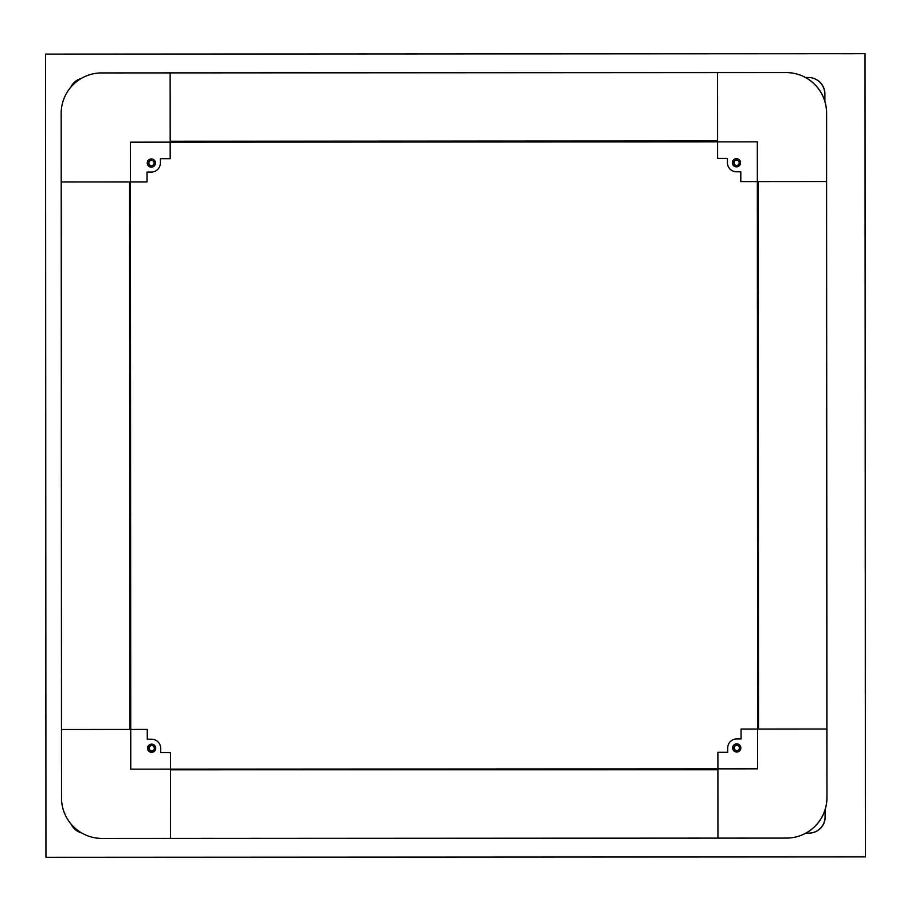 <?xml version="1.0" encoding="UTF-8"?>
<svg xmlns="http://www.w3.org/2000/svg" width="911" height="911" viewBox="0 0 911 911"><rect width="100%" height="100%" fill="white"/><g stroke="black" fill="none" stroke-linecap="round" stroke-linejoin="round"><path stroke-width="1.37" d="M45.55 54.102L45.949 857.308L865.45 856.898L865.051 53.692L45.55 54.102M865.416 856.898L865.017 53.692M805.461 77.492L808.342 77.492A16.387 16.387 90 0 1 824.74 93.879L824.751 100.905M808.353 77.492L808.49 77.492A16.387 16.387 90 0 1 824.888 93.879L824.888 101.372M70.751 87.251A16.387 16.387 90 0 1 81.284 78.426M81.671 832.95A16.387 16.387 90 0 1 71.115 824.125M825.104 809.72L825.104 816.757A16.387 16.387 90 0 1 808.729 833.155L805.825 833.155M825.241 809.253L825.252 816.757A16.387 16.387 90 0 1 808.866 833.155L808.729 833.155M758.521 729.096L758.248 181.608L826.619 181.574L740.791 181.608L740.791 171.78L736.452 171.78A9.019 9.019 -90 0 0 736.452 171.78A9.019 9.019 -90 0 1 727.433 162.762L727.422 158.423L717.595 158.423L717.549 72.618L170.141 72.891L170.186 158.696L160.347 158.708L160.359 163.046A9.019 9.019 -90 0 1 151.34 172.065L147.001 172.077L147.013 181.904L61.208 181.949L61.481 729.438L147.275 729.392L147.286 739.231L151.625 739.231A9.019 9.019 -90 0 0 151.625 739.231A9.019 9.019 -90 0 1 160.643 748.238L160.643 752.588L170.482 752.577L170.528 838.393L717.936 838.12L717.891 752.304L727.718 752.304L727.718 747.954A9.019 9.019 -90 0 1 736.726 738.935L741.076 738.935L741.064 729.096L826.869 729.062L826.596 181.574L826.96 797.58L826.869 729.062L758.521 729.096L758.248 181.608L757.371 181.608L757.645 729.096M736.441 160.063A2.71 2.699 -90 0 0 733.742 162.762A2.71 2.699 -90 0 0 736.441 165.472L736.441 165.472A2.71 2.699 -90 0 0 739.151 162.762A2.71 2.699 -90 0 0 736.441 160.063L736.441 160.063M736.589 160.063A2.71 2.699 -90 0 0 734.027 162.762A2.71 2.699 -90 0 0 736.589 165.46M786.079 72.584L786.113 72.584A40.483 40.483 -90 0 1 826.619 113.055L826.562 113.055A40.483 40.483 -90 0 0 786.056 72.584L717.549 72.618L717.583 140.966L170.175 141.239L170.141 72.891L101.633 72.926A40.483 40.483 -90 0 0 61.174 113.431L61.208 181.949L129.556 181.915L129.829 729.404L61.481 729.438L61.515 797.956A40.483 40.483 -90 0 0 102.021 838.427L170.585 838.393M826.562 113.055L826.596 181.574L826.619 113.055M732.638 747.954A4.099 4.099 -90 0 0 736.737 752.053A4.099 4.099 -90 0 0 740.837 747.954A4.099 4.099 -90 0 0 736.737 743.854A4.099 4.099 -90 0 0 732.638 747.954M147.536 748.25A4.099 4.099 -90 0 0 151.636 752.338A4.099 4.099 -90 0 0 155.724 748.238A4.099 4.099 -90 0 0 151.636 744.15A4.099 4.099 -90 0 0 147.536 748.25M732.342 162.762A4.099 4.099 -90 0 0 736.441 166.861A4.099 4.099 -90 0 0 740.541 162.762A4.099 4.099 -90 0 0 736.441 158.662A4.099 4.099 -90 0 0 732.342 162.762M147.24 163.058A4.099 4.099 -90 0 0 151.34 167.157A4.099 4.099 -90 0 0 155.439 163.058A4.099 4.099 -90 0 0 151.34 158.958A4.099 4.099 -90 0 0 147.24 163.058M130.432 142.162L130.751 769.157L757.645 768.838L757.326 141.854L130.432 142.162M148.641 163.058A2.71 2.699 -90 0 0 151.34 165.756A2.71 2.699 -90 0 0 154.05 163.058A2.71 2.699 -90 0 0 151.34 160.347A2.71 2.699 -90 0 0 148.641 163.058M151.488 160.359A2.71 2.699 -90 0 0 148.926 163.058A2.71 2.699 -90 0 0 151.488 165.756M151.636 745.54L151.636 745.54A2.71 2.699 -90 0 0 148.926 748.25A2.71 2.699 -90 0 0 151.636 750.949A2.71 2.699 -90 0 0 154.335 748.25A2.71 2.699 -90 0 0 151.636 745.54M151.773 745.54A2.71 2.699 -90 0 0 149.222 748.25A2.71 2.699 -90 0 0 151.773 750.949M739.436 747.954A2.71 2.699 -90 0 0 736.737 745.255A2.71 2.699 -90 0 0 734.027 747.954A2.71 2.699 -90 0 0 736.737 750.664A2.71 2.699 -90 0 0 739.436 747.954M736.885 745.255A2.71 2.699 -90 0 0 734.323 747.954A2.71 2.699 -90 0 0 736.885 750.653M826.96 797.58A40.483 40.483 -90 0 1 786.5 838.086L786.444 838.086A40.483 40.483 -90 0 0 826.903 797.58M786.444 838.086L717.959 838.12M717.583 141.216L170.175 141.239M170.425 142.15L170.425 141.49M130.455 181.915L130.307 729.404M170.733 769.135L170.733 769.795L717.902 769.522M170.733 769.795L717.902 769.761L717.936 838.12M170.494 770.034L170.528 838.393"/></g></svg>
